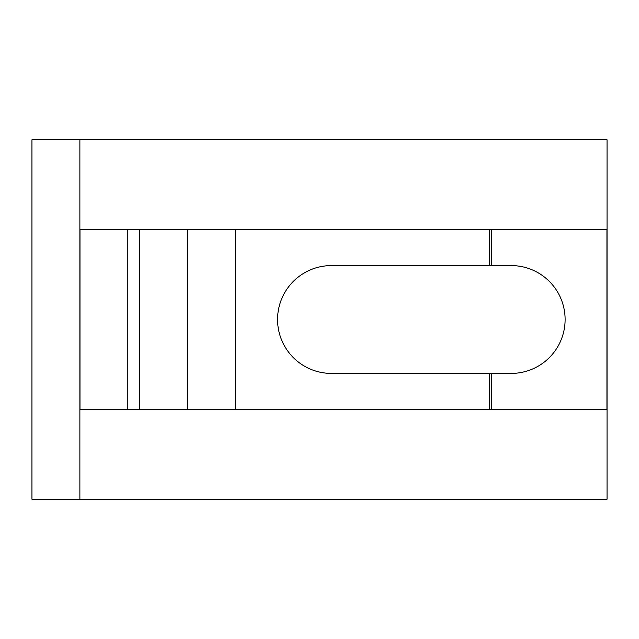 <?xml version="1.0" encoding="UTF-8"?>
<svg xmlns="http://www.w3.org/2000/svg" width="639" height="639" viewBox="0 0 639 639"><rect width="100%" height="100%" fill="white"/><g stroke="black" fill="none" stroke-linecap="round" stroke-linejoin="round"><path stroke-width="0.96" d="M491.687 409.359L491.687 373.416L331.481 373.416A53.916 53.916 0 0 1 277.566 319.5A53.916 53.916 0 0 1 331.481 265.584L491.687 265.584L491.687 229.641M79.875 499.219L607.05 499.219L607.05 139.781L31.95 139.781L31.95 499.219L79.875 499.219L79.875 139.781M606.93 229.641L79.995 229.641L79.995 409.359L606.93 409.359L606.93 229.641M187.706 229.641L187.706 409.359M491.687 265.584L511.2 265.584A53.916 53.916 0 0 1 565.116 319.5A53.916 53.916 0 0 1 511.2 373.416L491.687 373.416M489.29 229.641L489.29 265.584M489.29 373.416L489.29 409.359M127.8 229.641L127.8 409.359M235.631 229.641L235.631 409.359M139.781 229.641L139.781 409.359"/></g></svg>
